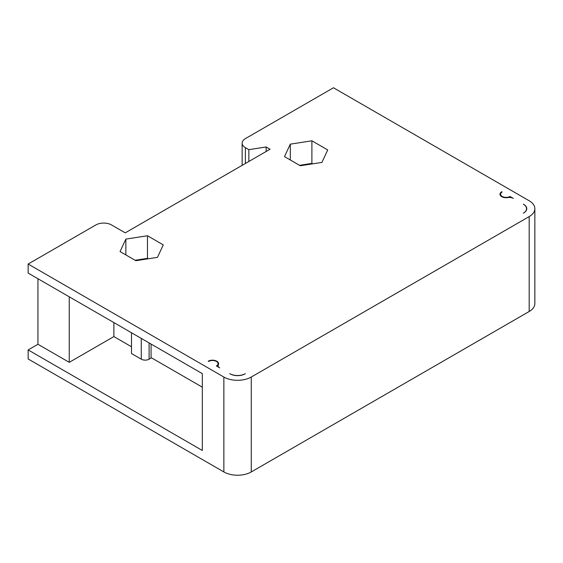<?xml version="1.0" encoding="UTF-8"?>
<svg xmlns="http://www.w3.org/2000/svg" width="563" height="563" viewBox="0 0 563 563"><rect width="100%" height="100%" fill="white"/><g stroke="black" fill="none" stroke-linecap="round" stroke-linejoin="round"><path stroke-width="0.84" d="M223.863 471.949A19.374 11.183 0 0 0 251.26 471.949L529.178 311.501A19.374 11.183 0 0 0 534.85 303.591L534.85 208.676A19.374 11.183 180 0 1 529.178 216.586L251.26 377.034A19.374 11.183 180 0 1 223.863 377.034L28.15 264.04L28.15 273.083L202.335 373.649L202.335 450.484L28.15 349.919L28.15 358.962L223.863 471.949L223.863 377.034M28.15 349.919L37.939 344.267L69.249 362.347L113.874 336.583L131.489 346.752M28.15 264.04L95.865 224.947A11.07 6.39 180 0 1 111.523 224.947L125.225 232.857L270.05 149.237L266.137 146.978L248.846 149.652L245.391 147.661A11.07 6.39 180 0 1 242.146 143.136A11.07 6.39 180 0 1 245.391 138.618L333.465 87.772L529.178 200.766A19.374 11.183 180 0 1 534.85 208.676M37.939 278.734L37.939 344.267M131.489 332.74L131.489 353.536L141.271 359.187A5.539 3.195 0 0 0 149.104 359.187L151.06 358.054L151.06 344.042M151.06 357.575L202.335 387.182M157.471 257.347L163.27 244.877L147.457 235.749L125.859 239.099L120.06 251.57L135.873 260.697L157.471 257.347M311.895 140.806L290.297 144.156L284.498 156.627L300.311 165.761L321.909 162.411L327.708 149.941L311.895 140.806L311.895 163.411L299.558 165.325M244.989 373.867A11.07 6.39 180 0 1 230.133 373.867A10.521 6.073 0 0 0 245.004 373.874L245.391 373.649M523.681 204.383A11.07 6.39 180 0 1 526.546 208.676A11.07 6.39 180 0 1 523.689 212.962A10.521 6.073 0 0 0 526.778 208.676A10.521 6.073 0 0 0 523.696 204.383L523.301 204.158M513.308 198.387L509.994 196.473A5.539 3.195 180 0 1 502.21 196.445A5.539 3.195 180 0 1 500.584 194.186A5.539 3.195 180 0 1 502.168 191.955L501.774 191.723A6.087 3.519 0 0 0 499.993 194.214A6.087 3.519 0 0 0 501.774 196.698A6.087 3.519 0 0 0 507.819 197.585A5.539 3.195 180 0 1 513.308 198.387M208.204 361.214L208.599 361.446A5.539 3.195 180 0 1 216.424 361.446A5.539 3.195 180 0 1 218.05 363.705A5.539 3.195 180 0 1 216.424 365.964L219.739 367.878A5.539 3.195 180 0 1 218.12 365.619A5.539 3.195 180 0 1 218.345 364.704A6.087 3.519 0 0 0 218.599 363.705A6.087 3.519 0 0 0 216.818 361.214A6.087 3.519 0 0 0 208.204 361.214M266.137 146.978L266.137 151.503M248.846 149.652L248.846 161.482M148.21 258.783L147.457 258.347L147.457 235.749M135.113 260.261L147.457 258.347M125.859 254.919L125.859 239.099M290.297 159.976L290.297 144.156M312.655 163.847L311.895 163.411M229.732 373.649L230.126 373.867M523.301 213.194L523.689 212.969M113.874 322.571L113.874 336.583M69.249 296.814L69.249 362.347M501.774 191.723L501.774 192.208M509.994 196.473L509.994 197.465M251.26 377.034L251.26 471.949M529.178 311.501L529.178 216.586M245.391 147.661L245.391 163.474M149.104 342.909L149.104 359.187M141.271 359.187L141.271 338.391M242.146 165.353L242.146 143.136M218.05 363.705L218.05 366.9M218.12 366.942L218.12 365.619M526.546 209.936L526.546 208.676M500.584 194.186L500.584 195.727"/></g></svg>
